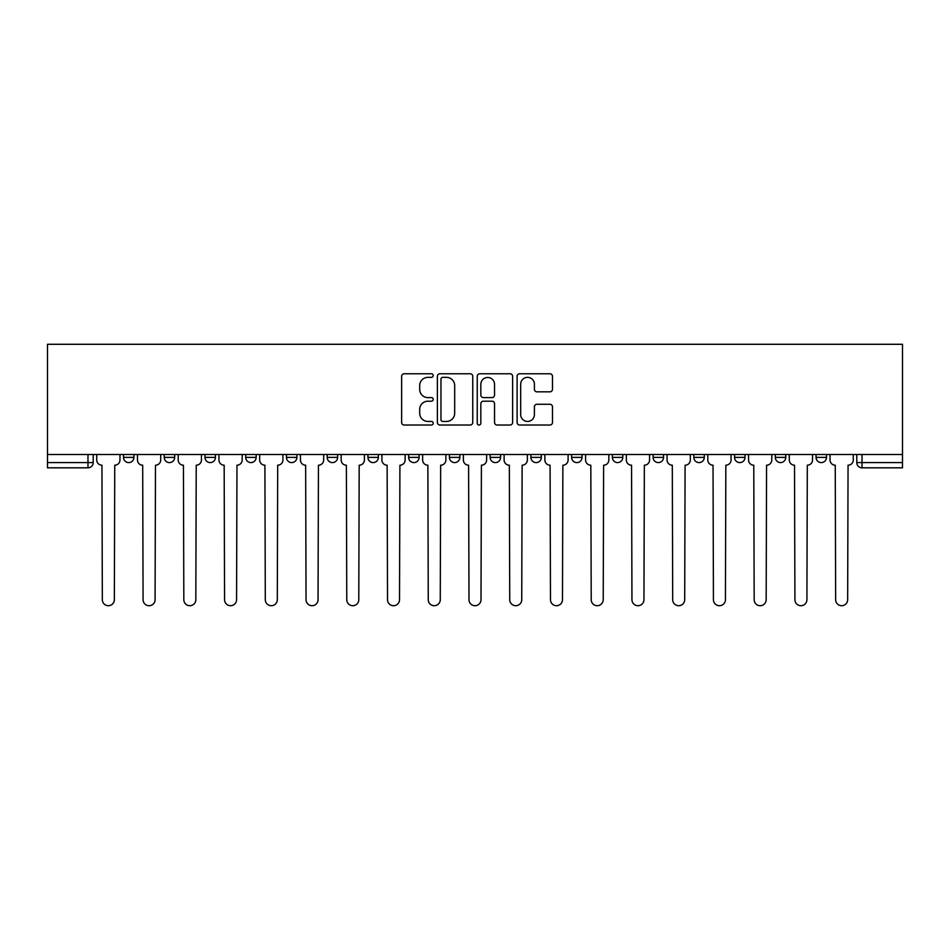 <?xml version="1.0" encoding="UTF-8"?>
<svg xmlns="http://www.w3.org/2000/svg" width="950" height="950" viewBox="0 0 950 950"><rect width="100%" height="100%" fill="white"/><g stroke="black" fill="none" stroke-linecap="round" stroke-linejoin="round"><path stroke-width="1.43" d="M433.212 375.559A1.793 1.793 0 0 0 431.419 373.766L404.189 373.766A2.565 2.565 0 0 0 401.624 376.331L401.624 422.465A2.565 2.565 0 0 0 404.189 425.03L431.419 425.03A1.793 1.793 0 0 0 433.212 423.237A1.793 1.793 0 0 0 431.419 421.444L427.904 421.444A8.206 8.206 0 0 1 419.698 413.238L419.698 409.391A8.206 8.206 0 0 1 427.904 401.197L431.419 401.197A1.793 1.793 0 0 0 433.212 399.392A1.793 1.793 0 0 0 431.419 397.599L427.904 397.599A8.206 8.206 0 0 1 419.698 389.405L419.698 385.558A8.206 8.206 0 0 1 427.904 377.352L431.419 377.352A1.793 1.793 0 0 0 433.212 375.559M816.062 454.504L816.062 457.378L826.5 457.378A5.225 5.225 0 0 1 821.287 462.591A5.225 5.225 0 0 1 816.062 457.378L816.062 454.504M775.319 454.504L775.319 457.378L785.769 457.378A5.225 5.225 0 0 1 780.544 462.591A5.225 5.225 0 0 1 775.319 457.378L775.319 454.504M571.627 454.504L571.627 457.378L582.065 457.378A5.225 5.225 0 0 1 576.852 462.591A5.225 5.225 0 0 1 571.627 457.378L571.627 454.504M449.409 454.504L449.409 457.378L459.848 457.378A5.225 5.225 0 0 1 454.634 462.591A5.225 5.225 0 0 1 449.409 457.378L449.409 454.504M367.935 454.504L367.935 457.378L378.373 457.378A5.225 5.225 0 0 1 373.148 462.591A5.225 5.225 0 0 1 367.935 457.378L367.935 454.504M327.192 454.504L327.192 457.378L337.63 457.378A5.225 5.225 0 0 1 332.417 462.591A5.225 5.225 0 0 1 327.192 457.378L327.192 454.504M245.717 457.378L245.717 454.504L245.717 457.378A5.225 5.225 0 0 0 250.931 462.591A5.225 5.225 0 0 1 245.717 457.378L256.156 457.378A5.225 5.225 0 0 1 250.931 462.591M164.231 457.378L164.231 454.504L164.231 457.378A5.225 5.225 0 0 0 169.456 462.591A5.225 5.225 0 0 1 164.231 457.378L174.681 457.378A5.225 5.225 0 0 1 169.456 462.591A5.225 5.225 0 0 0 174.681 457.378L174.681 454.504L174.681 457.378M549.919 391.839A2.565 2.565 0 0 0 552.472 389.274L552.472 376.331A2.565 2.565 0 0 0 549.919 373.766L519.662 373.766A2.565 2.565 0 0 0 517.109 376.331L517.109 422.465A2.565 2.565 0 0 0 519.662 425.03L549.919 425.03A2.565 2.565 0 0 0 552.472 422.465L552.472 406.826A2.565 2.565 0 0 0 549.919 404.272L536.964 404.272A2.565 2.565 0 0 0 534.411 406.826L534.411 414.58A6.852 6.852 0 0 1 527.547 421.444A6.852 6.852 0 0 1 520.695 414.58L520.695 384.216A6.852 6.852 0 0 1 527.547 377.352A6.852 6.852 0 0 1 534.411 384.216L534.411 389.274A2.565 2.565 0 0 0 536.964 391.839L549.919 391.839M902.5 454.504L47.5 454.504L47.5 344.292L902.5 344.292L902.5 467.816L862.018 467.816A5.225 5.225 0 0 1 856.793 462.591L902.5 462.591M472.756 376.331A2.565 2.565 0 0 0 470.191 373.766L439.945 373.766A2.565 2.565 0 0 0 437.38 376.331L437.38 422.465A2.565 2.565 0 0 0 439.945 425.03L470.191 425.03A2.565 2.565 0 0 0 472.756 422.465L472.756 376.331M479.809 373.766L510.055 373.766A2.565 2.565 0 0 1 512.62 376.331L512.62 422.465A2.565 2.565 0 0 1 510.055 425.03L497.111 425.03A2.565 2.565 0 0 1 494.546 422.465L494.546 403.75A2.565 2.565 0 0 0 491.981 401.197L483.396 401.197A2.565 2.565 0 0 0 480.831 403.75L480.831 423.237A1.793 1.793 0 0 1 479.037 425.03A1.793 1.793 0 0 1 477.244 423.237L477.244 376.331A2.565 2.565 0 0 1 479.809 373.766M856.793 454.504L856.793 462.591M93.207 454.504L93.207 462.591L93.207 454.504M87.982 454.504L87.982 467.816L47.5 467.816L47.5 462.591L93.207 462.591A5.225 5.225 0 0 1 87.982 467.816A5.225 5.225 0 0 0 93.207 462.591M47.5 454.504L47.5 462.591M826.5 454.504L826.5 457.378M785.769 454.504L785.769 457.378M745.026 454.504L745.026 457.378A5.225 5.225 0 0 1 739.801 462.591A5.225 5.225 0 0 1 734.576 457.378L745.026 457.378M734.576 454.504L734.576 457.378M704.283 454.504L704.283 457.378A5.225 5.225 0 0 1 699.069 462.591A5.225 5.225 0 0 1 693.844 457.378L704.283 457.378A5.225 5.225 0 0 1 699.069 462.591M693.844 454.504L693.844 457.378M663.551 454.504L663.551 457.378A5.225 5.225 0 0 1 658.326 462.591A5.225 5.225 0 0 1 653.101 457.378L663.551 457.378M653.101 454.504L653.101 457.378M622.808 454.504L622.808 457.378A5.225 5.225 0 0 1 617.583 462.591A5.225 5.225 0 0 1 612.37 457.378A5.225 5.225 0 0 0 617.583 462.591M612.37 454.504L612.37 457.378L622.808 457.378M582.065 454.504L582.065 457.378A5.225 5.225 0 0 1 576.852 462.591M541.334 454.504L541.334 457.378A5.225 5.225 0 0 1 536.109 462.591A5.225 5.225 0 0 1 530.884 457.378L541.334 457.378M530.884 454.504L530.884 457.378M500.591 454.504L500.591 457.378A5.225 5.225 0 0 1 495.366 462.591A5.225 5.225 0 0 1 490.152 457.378L500.591 457.378L500.591 454.504M490.152 454.504L490.152 457.378M459.848 454.504L459.848 457.378M419.116 454.504L419.116 457.378A5.225 5.225 0 0 1 413.891 462.591A5.225 5.225 0 0 1 408.666 457.378L419.116 457.378L419.116 454.504M408.666 454.504L408.666 457.378M378.373 457.378L378.373 454.504L378.373 457.378A5.225 5.225 0 0 1 373.148 462.591M337.63 457.378L337.63 454.504L337.63 457.378A5.225 5.225 0 0 1 332.417 462.591M296.899 454.504L296.899 457.378A5.225 5.225 0 0 1 291.674 462.591A5.225 5.225 0 0 1 286.449 457.378A5.225 5.225 0 0 0 291.674 462.591A5.225 5.225 0 0 0 296.899 457.378L296.899 454.504M286.449 454.504L286.449 457.378L296.899 457.378M256.156 454.504L256.156 457.378M215.424 454.504L215.424 457.378A5.225 5.225 0 0 1 210.199 462.591A5.225 5.225 0 0 1 204.974 457.378L215.424 457.378M204.974 454.504L204.974 457.378M133.938 454.504L133.938 457.378A5.225 5.225 0 0 1 128.713 462.591A5.225 5.225 0 0 1 123.5 457.378A5.225 5.225 0 0 0 128.713 462.591A5.225 5.225 0 0 0 133.938 457.378L133.938 454.504M123.5 454.504L123.5 457.378L133.938 457.378M442.771 377.352A1.793 1.793 0 0 0 440.966 379.145L440.966 419.651A1.793 1.793 0 0 0 442.771 421.444L446.488 421.444A8.206 8.206 0 0 0 454.682 413.238L454.682 385.558A8.206 8.206 0 0 0 446.488 377.352L442.771 377.352M494.546 384.334A6.852 6.852 0 0 0 487.694 377.483A6.852 6.852 0 0 0 480.831 384.334L480.831 395.046A2.565 2.565 0 0 0 483.396 397.599L491.981 397.599A2.565 2.565 0 0 0 494.546 395.046L494.546 384.334M96.722 454.504L96.722 459.978A5.225 5.225 0 0 0 101.947 465.203L102.339 599.699A6.009 6.009 0 0 0 108.347 605.708A6.009 6.009 0 0 0 114.356 599.699L114.748 465.203A5.225 5.225 0 0 0 119.973 459.978L119.973 454.504M137.465 454.504L137.465 459.978A5.225 5.225 0 0 0 142.69 465.203L143.082 599.699A6.009 6.009 0 0 0 149.091 605.708A6.009 6.009 0 0 0 155.088 599.699L155.479 465.203A5.225 5.225 0 0 0 160.704 459.978L160.704 454.504M178.208 454.504L178.208 459.978A5.225 5.225 0 0 0 183.433 465.203L183.825 599.699A6.009 6.009 0 0 0 189.822 605.708A6.009 6.009 0 0 0 195.831 599.699L196.223 465.203A5.225 5.225 0 0 0 201.447 459.978L201.447 454.504M218.939 454.504L218.939 459.978A5.225 5.225 0 0 0 224.164 465.203L224.556 599.699A6.009 6.009 0 0 0 230.565 605.708A6.009 6.009 0 0 0 236.574 599.699L236.966 465.203A5.225 5.225 0 0 0 242.191 459.978L242.191 454.504M259.683 454.504L259.683 459.978A5.225 5.225 0 0 0 264.908 465.203L265.299 599.699A6.009 6.009 0 0 0 271.308 605.708A6.009 6.009 0 0 0 277.305 599.699L277.697 465.203A5.225 5.225 0 0 0 282.922 459.978L282.922 454.504M300.426 454.504L300.426 459.978A5.225 5.225 0 0 0 305.651 465.203L306.043 599.699A6.009 6.009 0 0 0 312.039 605.708A6.009 6.009 0 0 0 318.048 599.699L318.44 465.203A5.225 5.225 0 0 0 323.665 459.978L323.665 454.504M341.157 454.504L341.157 459.978A5.225 5.225 0 0 0 346.382 465.203L346.774 599.699A6.009 6.009 0 0 0 352.782 605.708A6.009 6.009 0 0 0 358.791 599.699L359.183 465.203A5.225 5.225 0 0 0 364.408 459.978L364.408 454.504M381.9 454.504L381.9 459.978A5.225 5.225 0 0 0 387.125 465.203L387.517 599.699A6.009 6.009 0 0 0 393.526 605.708A6.009 6.009 0 0 0 399.522 599.699L399.914 465.203A5.225 5.225 0 0 0 405.139 459.978L405.139 454.504M422.643 454.504L422.643 459.978A5.225 5.225 0 0 0 427.868 465.203L428.26 599.699A6.009 6.009 0 0 0 434.257 605.708A6.009 6.009 0 0 0 440.266 599.699L440.657 465.203A5.225 5.225 0 0 0 445.883 459.978L445.883 454.504M463.374 454.504L463.374 459.978A5.225 5.225 0 0 0 468.599 465.203L468.991 599.699A6.009 6.009 0 0 0 475 605.708A6.009 6.009 0 0 0 481.009 599.699L481.401 465.203A5.225 5.225 0 0 0 486.626 459.978L486.626 454.504M504.117 454.504L504.117 459.978A5.225 5.225 0 0 0 509.343 465.203L509.734 599.699A6.009 6.009 0 0 0 515.743 605.708A6.009 6.009 0 0 0 521.74 599.699L522.132 465.203A5.225 5.225 0 0 0 527.357 459.978L527.357 454.504M544.861 454.504L544.861 459.978A5.225 5.225 0 0 0 550.086 465.203L550.477 599.699A6.009 6.009 0 0 0 556.474 605.708A6.009 6.009 0 0 0 562.483 599.699L562.875 465.203A5.225 5.225 0 0 0 568.1 459.978L568.1 454.504M585.592 454.504L585.592 459.978A5.225 5.225 0 0 0 590.817 465.203L591.209 599.699A6.009 6.009 0 0 0 597.217 605.708A6.009 6.009 0 0 0 603.226 599.699L603.618 465.203A5.225 5.225 0 0 0 608.843 459.978L608.843 454.504M626.335 454.504L626.335 459.978A5.225 5.225 0 0 0 631.56 465.203L631.952 599.699A6.009 6.009 0 0 0 637.961 605.708A6.009 6.009 0 0 0 643.957 599.699L644.349 465.203A5.225 5.225 0 0 0 649.574 459.978L649.574 454.504M667.078 454.504L667.078 459.978A5.225 5.225 0 0 0 672.303 465.203L672.695 599.699A6.009 6.009 0 0 0 678.692 605.708A6.009 6.009 0 0 0 684.701 599.699L685.092 465.203A5.225 5.225 0 0 0 690.318 459.978L690.318 454.504M707.809 454.504L707.809 459.978A5.225 5.225 0 0 0 713.034 465.203L713.426 599.699A6.009 6.009 0 0 0 719.435 605.708A6.009 6.009 0 0 0 725.444 599.699L725.836 465.203A5.225 5.225 0 0 0 731.061 459.978L731.061 454.504M748.553 454.504L748.553 459.978A5.225 5.225 0 0 0 753.778 465.203L754.169 599.699A6.009 6.009 0 0 0 760.178 605.708A6.009 6.009 0 0 0 766.175 599.699L766.567 465.203A5.225 5.225 0 0 0 771.792 459.978L771.792 454.504M789.296 454.504L789.296 459.978A5.225 5.225 0 0 0 794.521 465.203L794.913 599.699A6.009 6.009 0 0 0 800.909 605.708A6.009 6.009 0 0 0 806.918 599.699L807.31 465.203A5.225 5.225 0 0 0 812.535 459.978L812.535 454.504M830.027 454.504L830.027 459.978A5.225 5.225 0 0 0 835.252 465.203L835.644 599.699A6.009 6.009 0 0 0 841.653 605.708A6.009 6.009 0 0 0 847.661 599.699L848.053 465.203A5.225 5.225 0 0 0 853.278 459.978L853.278 454.504M862.018 454.504L862.018 467.816"/></g></svg>
